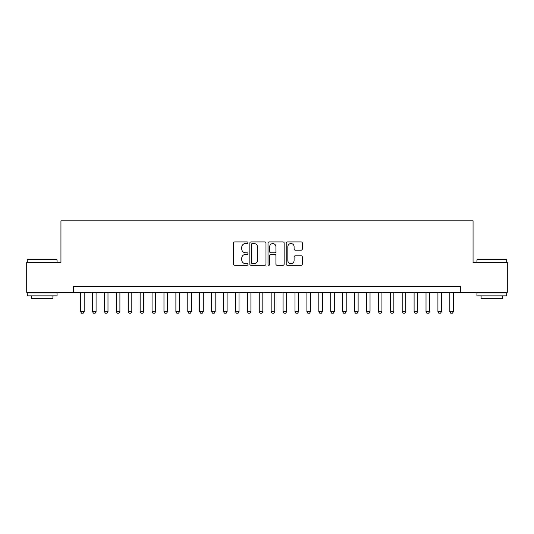 <?xml version="1.0" encoding="UTF-8"?>
<svg xmlns="http://www.w3.org/2000/svg" width="534" height="534" viewBox="0 0 534 534"><rect width="100%" height="100%" fill="white"/><g stroke="black" fill="none" stroke-linecap="round" stroke-linejoin="round"><path stroke-width="0.8" d="M247.943 242.73A0.821 0.821 0 0 0 247.122 241.909L234.7 241.909A1.168 1.168 0 0 0 233.532 243.077L233.532 264.123A1.168 1.168 0 0 0 234.7 265.291L247.122 265.291A0.821 0.821 0 0 0 247.943 264.47A0.821 0.821 0 0 0 247.122 263.656L245.52 263.656A3.738 3.738 0 0 1 241.775 259.911L241.775 258.162A3.738 3.738 0 0 1 245.52 254.418L247.122 254.418A0.821 0.821 0 0 0 247.943 253.603A0.821 0.821 0 0 0 247.122 252.782L245.52 252.782A3.738 3.738 0 0 1 241.775 249.038L241.775 247.289A3.738 3.738 0 0 1 245.52 243.544L247.122 243.544A0.821 0.821 0 0 0 247.943 242.73M301.169 250.152A1.168 1.168 0 0 0 302.337 248.984L302.337 243.077A1.168 1.168 0 0 0 301.169 241.909L287.372 241.909A1.168 1.168 0 0 0 286.204 243.077L286.204 264.123A1.168 1.168 0 0 0 287.372 265.291L301.169 265.291A1.168 1.168 0 0 0 302.337 264.123L302.337 256.988A1.168 1.168 0 0 0 301.169 255.819L295.262 255.819A1.168 1.168 0 0 0 294.094 256.988L294.094 260.525A3.131 3.131 0 0 1 290.97 263.656A3.131 3.131 0 0 1 287.839 260.525L287.839 246.675A3.131 3.131 0 0 1 290.97 243.544A3.131 3.131 0 0 1 294.094 246.675L294.094 248.984A1.168 1.168 0 0 0 295.262 250.152L301.169 250.152M73.452 292.312L26.7 292.312L26.7 262.534L60.943 262.534L60.943 220.849L473.057 220.849L473.057 262.534L507.3 262.534L507.3 292.312L460.548 292.312L460.548 286.358L73.452 286.358L73.452 292.312L460.548 292.312M265.979 243.077A1.168 1.168 0 0 0 264.811 241.909L251.013 241.909A1.168 1.168 0 0 0 249.845 243.077L249.845 264.123A1.168 1.168 0 0 0 251.013 265.291L264.811 265.291A1.168 1.168 0 0 0 265.979 264.123L265.979 243.077M269.189 241.909L282.987 241.909A1.168 1.168 0 0 1 284.155 243.077L284.155 264.123A1.168 1.168 0 0 1 282.987 265.291L277.086 265.291A1.168 1.168 0 0 1 275.918 264.123L275.918 255.586A1.168 1.168 0 0 0 274.743 254.418L270.831 254.418A1.168 1.168 0 0 0 269.657 255.586L269.657 264.47A0.821 0.821 0 0 1 268.842 265.291A0.821 0.821 0 0 1 268.021 264.47L268.021 243.077A1.168 1.168 0 0 1 269.189 241.909M252.295 243.544A0.821 0.821 0 0 0 251.481 244.365L251.481 262.835A0.821 0.821 0 0 0 252.295 263.656L253.99 263.656A3.738 3.738 0 0 0 257.735 259.911L257.735 247.289A3.738 3.738 0 0 0 253.99 243.544L252.295 243.544M275.918 246.735A3.131 3.131 0 0 0 272.787 243.604A3.131 3.131 0 0 0 269.657 246.735L269.657 251.614A1.168 1.168 0 0 0 270.831 252.782L274.743 252.782A1.168 1.168 0 0 0 275.918 251.614L275.918 246.735M80.594 292.312L80.594 311.609L84.172 311.609L84.172 292.312M84.172 311.609L83.277 313.151L81.488 313.151L80.594 311.609M27.655 259.557L56.717 259.557L57.071 259.911L27.294 259.911L27.655 259.557M42.186 295.883L27.294 295.883L27.294 292.906L57.071 292.906L57.071 295.883L42.186 295.883M52.906 295.883L52.906 298.626L31.466 298.626L31.466 295.883M477.283 259.557L506.345 259.557L506.706 259.911L476.929 259.911L477.283 259.557M491.814 295.883L476.929 295.883L476.929 292.906L506.706 292.906L506.706 295.883L491.814 295.883M502.534 295.883L502.534 298.626L481.094 298.626L481.094 295.883M92.509 292.312L92.509 311.609L96.08 311.609L96.08 292.312M96.08 311.609L95.185 313.151L93.403 313.151L92.509 311.609M104.417 292.312L104.417 311.609L107.988 311.609L107.988 292.312M107.988 311.609L107.1 313.151L105.311 313.151L104.417 311.609M116.332 292.312L116.332 311.609L119.903 311.609L119.903 292.312M119.903 311.609L119.009 313.151L117.22 313.151L116.332 311.609M128.24 292.312L128.24 311.609L131.811 311.609L131.811 292.312M131.811 311.609L130.917 313.151L129.135 313.151L128.24 311.609M140.148 292.312L140.148 311.609L143.726 311.609L143.726 292.312M143.726 311.609L142.832 313.151L141.043 313.151L140.148 311.609M152.063 292.312L152.063 311.609L155.634 311.609L155.634 292.312M155.634 311.609L154.74 313.151L152.951 313.151L152.063 311.609M163.971 292.312L163.971 311.609L167.542 311.609L167.542 292.312M167.542 311.609L166.655 313.151L164.866 313.151L163.971 311.609M175.88 292.312L175.88 311.609L179.457 311.609L179.457 292.312M179.457 311.609L178.563 313.151L176.774 313.151L175.88 311.609M187.794 292.312L187.794 311.609L191.366 311.609L191.366 292.312M191.366 311.609L190.471 313.151L188.689 313.151L187.794 311.609M199.703 292.312L199.703 311.609L203.28 311.609L203.28 292.312M203.28 311.609L202.386 313.151L200.597 313.151L199.703 311.609M211.618 292.312L211.618 311.609L215.189 311.609L215.189 292.312M215.189 311.609L214.294 313.151L212.505 313.151L211.618 311.609M223.526 292.312L223.526 311.609L227.097 311.609L227.097 292.312M227.097 311.609L226.202 313.151L224.42 313.151L223.526 311.609M235.434 292.312L235.434 311.609L239.012 311.609L239.012 292.312M239.012 311.609L238.117 313.151L236.328 313.151L235.434 311.609M247.349 292.312L247.349 311.609L250.92 311.609L250.92 292.312M250.92 311.609L250.025 313.151L248.243 313.151L247.349 311.609M259.257 292.312L259.257 311.609L262.828 311.609L262.828 292.312M262.828 311.609L261.94 313.151L260.151 313.151L259.257 311.609M271.172 292.312L271.172 311.609L274.743 311.609L274.743 292.312M274.743 311.609L273.849 313.151L272.06 313.151L271.172 311.609M283.08 292.312L283.08 311.609L286.651 311.609L286.651 292.312M286.651 311.609L285.757 313.151L283.975 313.151L283.08 311.609M294.988 292.312L294.988 311.609L298.566 311.609L298.566 292.312M298.566 311.609L297.672 313.151L295.883 313.151L294.988 311.609M306.903 292.312L306.903 311.609L310.474 311.609L310.474 292.312M310.474 311.609L309.58 313.151L307.798 313.151L306.903 311.609M318.811 292.312L318.811 311.609L322.382 311.609L322.382 292.312M322.382 311.609L321.495 313.151L319.706 313.151L318.811 311.609M330.72 292.312L330.72 311.609L334.297 311.609L334.297 292.312M334.297 311.609L333.403 313.151L331.614 313.151L330.72 311.609M342.634 292.312L342.634 311.609L346.206 311.609L346.206 292.312M346.206 311.609L345.311 313.151L343.529 313.151L342.634 311.609M354.543 292.312L354.543 311.609L358.12 311.609L358.12 292.312M358.12 311.609L357.226 313.151L355.437 313.151L354.543 311.609M366.457 292.312L366.457 311.609L370.029 311.609L370.029 292.312M370.029 311.609L369.134 313.151L367.345 313.151L366.457 311.609M378.366 292.312L378.366 311.609L381.937 311.609L381.937 292.312M381.937 311.609L381.049 313.151L379.26 313.151L378.366 311.609M390.274 292.312L390.274 311.609L393.852 311.609L393.852 292.312M393.852 311.609L392.957 313.151L391.168 313.151L390.274 311.609M402.189 292.312L402.189 311.609L405.76 311.609L405.76 292.312M405.76 311.609L404.865 313.151L403.083 313.151L402.189 311.609M414.097 292.312L414.097 311.609L417.668 311.609L417.668 292.312M417.668 311.609L416.78 313.151L414.991 313.151L414.097 311.609M426.012 292.312L426.012 311.609L429.583 311.609L429.583 292.312M429.583 311.609L428.689 313.151L426.9 313.151L426.012 311.609M437.92 292.312L437.92 311.609L441.491 311.609L441.491 292.312M441.491 311.609L440.597 313.151L438.814 313.151L437.92 311.609M449.828 292.312L449.828 311.609L453.406 311.609L453.406 292.312M453.406 311.609L452.512 313.151L450.723 313.151L449.828 311.609M27.294 262.534L27.294 259.911M34.083 292.906L34.083 292.312M50.283 292.906L50.283 292.312M57.071 262.534L57.071 259.911M476.929 262.534L476.929 259.911M483.717 292.906L483.717 292.312M499.917 292.906L499.917 292.312M506.706 262.534L506.706 259.911"/></g></svg>
